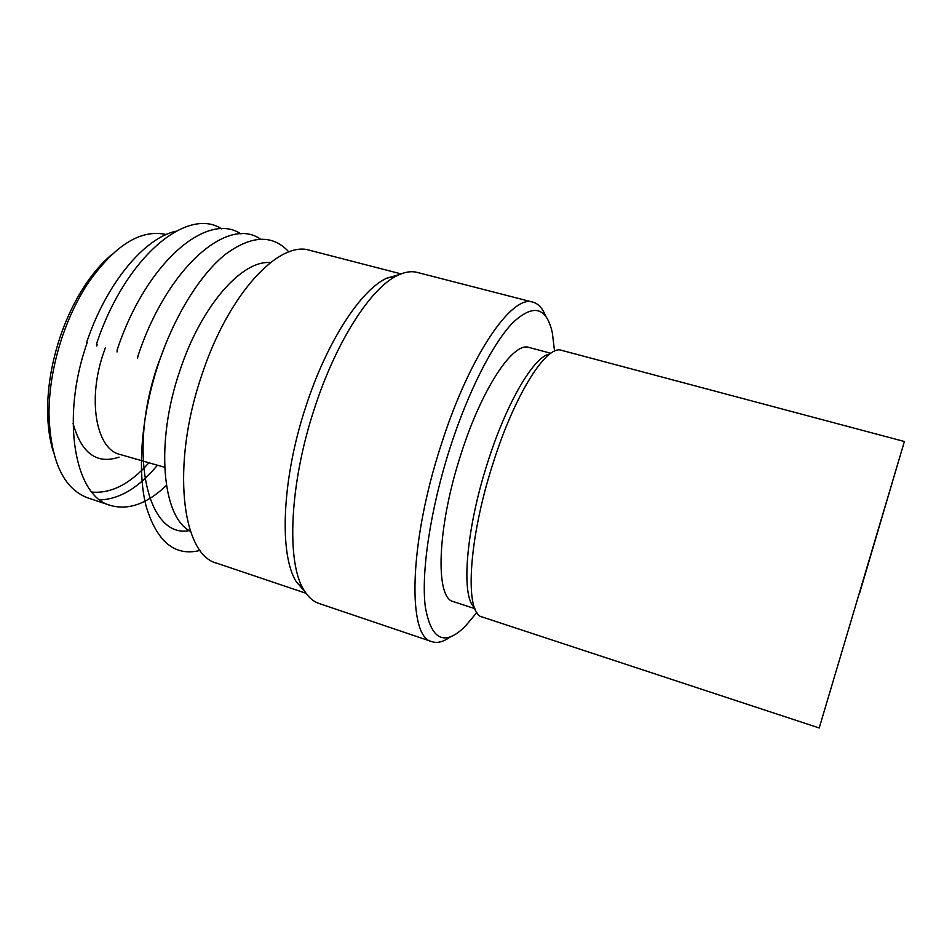 <?xml version="1.0" encoding="UTF-8"?>
<svg xmlns="http://www.w3.org/2000/svg" width="952" height="952" viewBox="0 0 952 952"><rect width="100%" height="100%" fill="white"/><g stroke="black" fill="none" stroke-linecap="round" stroke-linejoin="round"><path stroke-width="1.43" d="M549.756 354.061C534.215 355.977 506.583 402.256 487.543 462.839C465.742 530.24 460.887 596.678 474.405 607.424M550.839 353.275L529.05 347.456C513.449 341.316 481.676 388.416 460.744 454.925C436.813 528.348 435.088 598.534 453.461 601.64L474.881 608.673M554.552 351.181L552.362 332.962C546.603 306.913 533.441 303.486 512.842 322.668C492.85 343.303 468.063 391.7 449.903 448.332C430.352 509.356 421.01 572.652 425.294 606.769C431.125 640.053 444.382 646.646 465.064 626.523L476.857 612.457M545.686 316.135C542.652 308.341 538.404 303.688 532.953 302.165C512.176 293.966 469.419 355.453 441.073 445.108C408.598 544.413 407.397 637.709 431.982 641.696C437.373 643.409 443.477 641.827 450.272 636.959M532.953 302.165L417.262 272.427C411.383 270.892 404.79 271.903 397.496 275.461C371.173 287.587 336.342 340.899 314.636 407.92C289.325 483.771 286.243 562.727 303.938 590.05C308.115 597.011 313.077 601.462 318.837 603.401L431.982 641.696M399.328 274.604L386.631 278.222C360.796 290.051 326.976 341.435 306.068 405.897C281.697 478.856 278.948 555.028 296.346 581.803L305.009 591.775M401.042 273.89L310.078 250.388C279.412 239.928 228.456 293.442 201.753 375.207C170.694 465.528 181.951 555.266 217.032 563.275L306.056 593.298M270.38 262.633C242.32 259.682 201.265 305.509 179.88 370.673C154.95 442.966 162.292 517.579 190.471 531.335M288.896 251.971C272.855 234.37 251.78 235.096 225.66 254.148C200.634 274.069 174.954 314.815 158.841 362.569C141.408 414.441 136.933 470.193 146.072 506.071C156.913 542.009 174.942 556.777 200.158 550.387M166.16 342.791L158.091 364.08C126.735 454.056 148.024 539.022 189.269 530.585M260.336 239.071C227.992 215.902 167.159 267.084 137.826 356.393M137.969 356.441L137.445 358M240.963 233.954C207.667 211.046 146.18 261.729 117.036 350.265M117.512 350.455L116.989 351.978M221.768 228.908C187.532 206.227 125.426 256.421 96.438 344.207M97.247 344.517L96.735 346.004M175.93 231.229C144.597 237.917 106.529 282.934 86.703 342.232M87.263 342.434L86.977 343.291C60.321 418.916 74.958 496.67 110.527 505.452C128.556 510.474 147.179 503.786 166.398 485.413M166.207 234.549C140.801 228.813 114.609 245.211 87.644 283.744C77.576 299.237 69.198 316.683 62.511 336.08C53.586 362.641 49.064 388.547 48.968 413.811C50.504 460.875 63.51 488.935 87.989 497.967L110.527 505.452M111.432 254.827C101.876 262.871 92.844 273.355 84.359 286.266C74.768 301.01 66.795 317.599 60.452 336.02C51.967 361.236 47.683 385.857 47.6 409.895C47.648 425.342 49.48 439.05 53.086 451.022M73.078 423.462C81.479 453.402 96.806 464.624 119.048 457.127M105.458 347.623L103.673 352.621C86.989 399.995 96.402 449.57 120.059 454.449L164.636 467.301M91.868 492.077C111.158 493.743 130.174 483.973 148.929 462.767M99.984 499.907C119.773 499.169 138.921 487.602 157.425 465.219M859.775 592.572L897.879 463.457L859.775 592.572M819.208 727.982L482.331 617.027C464.6 614.302 467.86 541.176 492.862 463.91C514.794 393.973 546.71 344.279 561.632 350.348L904.4 441.514L819.208 727.982L904.4 441.514M386.631 278.222L397.496 275.461M84.359 286.266L87.644 283.744M47.6 409.895L48.968 413.811M296.346 581.803L303.938 590.05"/></g></svg>
